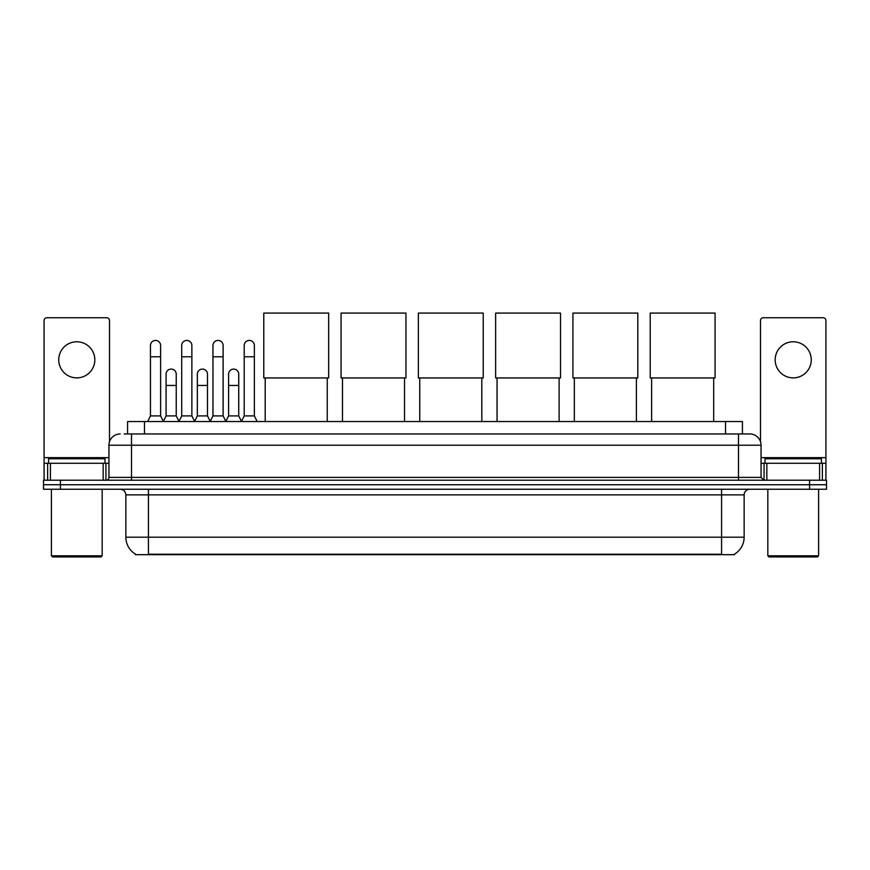 <?xml version="1.0" encoding="UTF-8"?>
<svg xmlns="http://www.w3.org/2000/svg" width="870" height="870" viewBox="0 0 870 870"><rect width="100%" height="100%" fill="white"/><g stroke="black" fill="none" stroke-linecap="round" stroke-linejoin="round"><path stroke-width="1.3" d="M127.564 433.956L127.564 421.548L742.436 421.548L742.436 433.956M734.552 554.125L734.552 554.679L135.448 554.679L135.448 554.125M135.622 554.223A19.749 19.749 0 0 1 125.856 537.192L148.422 537.192L148.422 554.223L721.578 554.223L721.578 537.192L744.144 537.192L744.144 494.878A5.644 5.644 0 0 1 749.777 489.244M125.856 537.192L125.856 494.878C125.53 491.452 123.649 489.571 120.223 489.244M734.378 554.223A19.749 19.749 0 0 0 744.144 537.192M60.421 480.218L826.5 480.218L826.5 484.731L43.5 484.731L43.5 489.244L60.421 489.244L60.421 484.731L43.5 484.731L43.5 480.218L60.421 480.218L60.421 484.731L826.5 484.731L826.5 489.244L60.421 489.244M124.432 433.956L749.777 433.956A11.277 11.277 0 0 1 761.065 445.233L761.065 477.391L763.882 480.218M124.171 433.956L131.5 433.956L131.5 445.233L108.935 445.233L108.935 477.391A2.817 2.817 0 0 1 106.118 480.218M120.223 433.956A11.277 11.277 0 0 0 108.935 445.233M761.065 445.233L738.5 445.233L738.5 433.956L749.777 433.956M76.788 341.779A18.052 18.052 0 0 0 58.736 359.832A18.052 18.052 0 0 0 76.788 377.885A18.052 18.052 0 0 0 94.83 359.832A18.052 18.052 0 0 0 76.788 341.779M103.16 480.218L103.16 463.286L50.406 463.286L50.406 480.218M109.5 441.721L109.5 320.573A2.817 2.817 0 0 0 106.684 317.746L46.882 317.746A2.817 2.817 0 0 0 44.066 320.573L44.066 463.286L50.406 463.286M103.16 463.286L108.935 463.286M44.066 480.218L44.066 463.286M101.04 556.93L52.526 556.93L51.395 555.81L102.171 555.81L101.04 556.93M51.395 489.244L51.395 555.81M102.171 489.244L102.171 555.81M104.987 463.286L104.987 458.773L48.579 458.773L48.579 463.286M265.198 377.939L265.198 421.548M327.25 377.939L327.25 421.548M263.784 313.069L328.664 313.069L328.664 377.939L263.784 377.939L263.784 313.069M342.486 377.939L342.486 421.548M404.539 377.939L404.539 421.548M341.073 313.069L405.953 313.069L405.953 377.939L341.073 377.939L341.073 313.069M419.764 377.939L419.764 421.548M481.817 377.939L481.817 421.548M418.361 313.069L483.231 313.069L483.231 377.939L418.361 377.939L418.361 313.069M497.053 377.939L497.053 421.548M559.106 377.939L559.106 421.548M495.639 313.069L560.519 313.069L560.519 377.939L495.639 377.939L495.639 313.069M574.341 377.939L574.341 421.548M636.394 377.939L636.394 421.548M572.928 313.069L637.797 313.069L637.797 377.939L572.928 377.939L572.928 313.069M651.619 377.939L651.619 421.548M713.672 377.939L713.672 421.548M650.216 313.069L715.086 313.069L715.086 377.939L650.216 377.939L650.216 313.069M147.639 421.548L150.456 415.903L160.613 415.903L163.429 421.548M160.613 415.903L160.613 345.499A5.079 5.079 0 0 0 155.534 340.42A5.079 5.079 0 0 1 155.85 340.431M150.456 415.903L150.456 356.787L160.613 356.787M150.456 356.787L150.456 345.499A5.079 5.079 0 0 1 155.534 340.42M178.894 421.548L181.71 415.903L191.868 415.903L194.684 421.548M191.868 415.903L191.868 345.499A5.079 5.079 0 0 0 186.789 340.42A5.079 5.079 0 0 1 187.104 340.431M181.71 415.903L181.71 356.787L191.868 356.787M181.71 356.787L181.71 345.499A5.079 5.079 0 0 1 186.789 340.42M210.138 421.548L212.965 415.903L223.111 415.903L225.939 421.548M223.111 415.903L223.111 345.499A5.079 5.079 0 0 0 218.044 340.42A5.079 5.079 0 0 1 218.359 340.431M212.965 415.903L212.965 356.787L223.111 356.787M212.965 356.787L212.965 345.499A5.079 5.079 0 0 1 218.044 340.42M241.392 421.548L244.209 415.903L254.366 415.903L257.194 421.548M254.366 415.903L254.366 345.499A5.079 5.079 0 0 0 249.288 340.42A5.079 5.079 0 0 1 249.614 340.431M244.209 415.903L244.209 356.787L254.366 356.787M244.209 356.787L244.209 345.499A5.079 5.079 0 0 1 249.288 340.42M163.342 421.374L166.083 415.903L176.24 415.903L178.97 421.374M176.24 415.903L176.24 374.154A5.079 5.079 0 0 0 171.477 369.097A5.079 5.079 0 0 1 176.24 374.154M166.083 415.903L166.083 385.443L176.24 385.443M166.083 385.443L166.083 374.154A5.079 5.079 0 0 1 171.477 369.097M194.597 421.374L197.338 415.903L207.495 415.903L210.225 421.374M207.495 415.903L207.495 374.154A5.079 5.079 0 0 0 202.732 369.097A5.079 5.079 0 0 1 207.495 374.154M197.338 415.903L197.338 385.443L207.495 385.443M197.338 385.443L197.338 374.154A5.079 5.079 0 0 1 202.732 369.097M225.852 421.374L228.592 415.903L238.739 415.903L241.479 421.374M238.739 415.903L238.739 374.154A5.079 5.079 0 0 0 233.986 369.097A5.079 5.079 0 0 1 238.739 374.154M228.592 415.903L228.592 385.443L238.739 385.443M228.592 385.443L228.592 374.154A5.079 5.079 0 0 1 233.986 369.097M793.212 341.779A18.052 18.052 0 0 0 775.17 359.832A18.052 18.052 0 0 0 793.212 377.885A18.052 18.052 0 0 0 811.264 359.832A18.052 18.052 0 0 0 793.212 341.779M819.594 480.218L819.594 463.286L766.84 463.286L766.84 480.218M819.594 463.286L825.934 463.286L825.934 320.573A2.817 2.817 0 0 0 823.118 317.746L763.316 317.746A2.817 2.817 0 0 0 760.5 320.573L760.5 441.721M761.065 463.286L766.84 463.286M825.934 463.286L825.934 480.218M817.474 556.93L768.96 556.93L767.829 555.81L818.605 555.81L817.474 556.93M767.829 489.244L767.829 555.81M818.605 489.244L818.605 555.81M821.421 463.286L821.421 458.773L765.013 458.773L765.013 463.286M719.316 554.679L719.316 554.125M150.684 554.679L150.684 554.125M144.485 433.956L144.485 421.548M725.515 433.956L725.515 421.548M721.578 489.244L721.578 494.878L125.856 494.878M744.144 494.878L721.578 494.878L721.578 537.192L148.422 537.192L148.422 489.244M809.578 489.244L809.578 480.218M131.5 480.218L131.5 477.391L761.065 477.391M108.935 477.391L131.5 477.391L131.5 445.233L738.5 445.233L738.5 480.218M108.935 457.653L44.066 457.653M105.933 463.286L105.933 480.218M44.109 463.286L44.109 480.218M47.632 480.218L47.632 463.286M825.934 457.653L761.065 457.653M825.891 480.218L825.891 463.286M822.367 463.286L822.367 480.218M764.067 480.218L764.067 463.286"/></g></svg>
